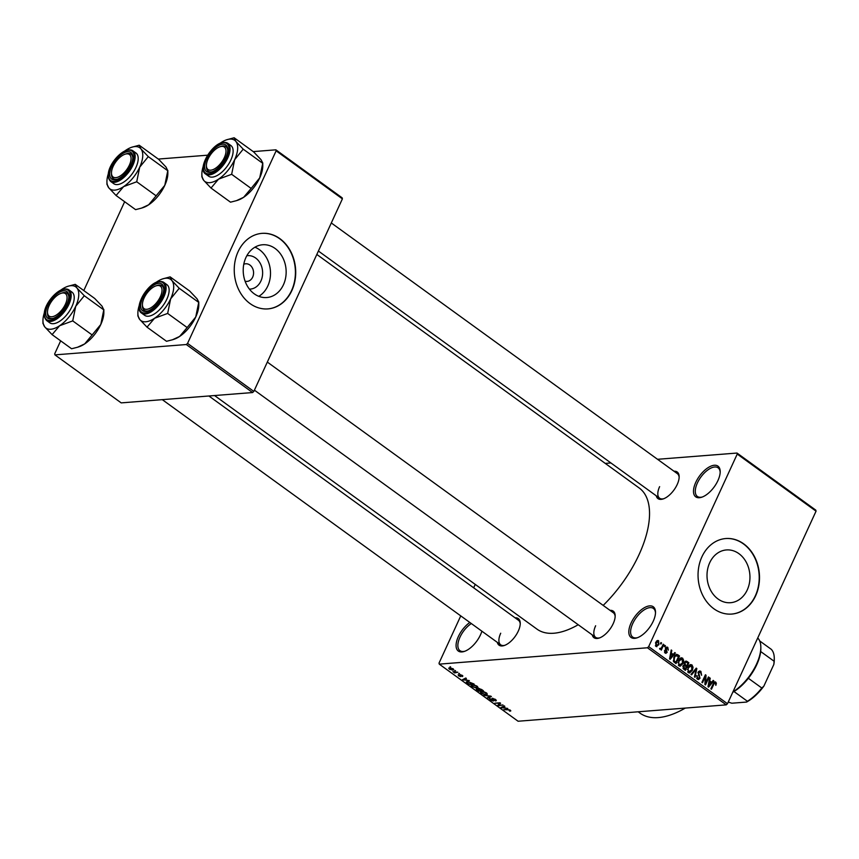 <?xml version="1.0" encoding="UTF-8"?>
<svg xmlns="http://www.w3.org/2000/svg" width="859" height="859" viewBox="0 0 859 859"><rect width="100%" height="100%" fill="white"/><g stroke="black" fill="none" stroke-linecap="round" stroke-linejoin="round"><path stroke-width="1.29" d="M717.909 480.611A18.941 9.138 125.9 0 1 701.653 497.243A18.941 9.138 125.9 0 1 695.769 482.361A18.941 9.138 125.9 0 1 710.715 466.233A18.941 9.138 125.9 0 1 720.196 471.645A18.941 9.138 125.9 0 1 717.909 480.611M720.175 472.321A17.674 8.536 -54.1 0 0 718.103 467.822A17.674 8.536 -54.1 0 0 697.401 482.951A17.674 8.536 -54.1 0 0 697.368 496.448A17.674 8.536 -54.1 0 0 702.286 497.017M481.899 631.193A18.941 9.138 125.9 0 1 480.492 634.833A18.941 9.138 125.9 0 1 464.236 651.455A18.941 9.138 125.9 0 1 458.352 636.573A18.941 9.138 125.9 0 1 469.819 622.453M471.333 623.548A17.674 8.536 -54.1 0 0 459.984 637.163A17.674 8.536 -54.1 0 0 459.952 650.671A17.674 8.536 -54.1 0 0 464.869 651.229M653.227 621.25A18.941 9.138 125.9 0 1 636.959 637.872A18.941 9.138 125.9 0 1 631.086 622.99A18.941 9.138 125.9 0 1 646.032 606.862A18.941 9.138 125.9 0 1 655.514 612.274A18.941 9.138 125.9 0 1 653.227 621.25M655.492 612.95A17.674 8.536 -54.1 0 0 653.42 608.451A17.674 8.536 -54.1 0 0 632.718 623.58A17.674 8.536 -54.1 0 0 632.686 637.077A17.674 8.536 -54.1 0 0 637.603 637.646M246.801 255.767A16.772 13.583 -94.5 0 1 260.148 263.187A16.772 13.583 -94.5 0 1 260.921 281A16.772 13.583 -94.5 0 1 249.432 289.129M245.105 281.215A8.837 7.162 85.5 0 0 247.091 281.398A8.837 7.162 85.5 0 0 252.675 277.124A8.837 7.162 85.5 0 0 252.396 267.997A8.837 7.162 85.5 0 0 245.706 263.777A8.837 7.162 85.5 0 0 243.773 264.271M245.91 257.55A26.468 21.443 85.5 0 0 246.716 284.898A26.468 21.443 85.5 0 0 266.752 297.536A26.468 21.443 85.5 0 0 283.449 284.748A26.468 21.443 85.5 0 0 282.643 257.399A26.468 21.443 85.5 0 0 262.607 244.761A26.468 21.443 85.5 0 0 245.91 257.55M258.784 296.323A26.468 21.443 85.5 0 0 267.804 285.983A26.468 21.443 85.5 0 0 254.919 247.209M238.104 251.655A37.882 30.688 85.5 0 0 239.274 290.814A37.882 30.688 85.5 0 0 267.944 308.896A37.882 30.688 85.5 0 0 291.845 290.589A37.882 30.688 85.5 0 0 290.686 251.44A37.882 30.688 85.5 0 0 262.006 233.358A37.882 30.688 85.5 0 0 238.104 251.655M267.793 308.907A37.882 30.688 85.5 0 0 291.545 290.61A37.882 30.688 85.5 0 0 290.428 251.537A37.882 30.688 85.5 0 0 261.855 233.369M747.255 589.929A26.468 21.443 -94.5 0 1 730.558 602.707A26.468 21.443 -94.5 0 1 710.522 590.079A26.468 21.443 -94.5 0 1 709.706 562.731A26.468 21.443 -94.5 0 1 726.403 549.943A26.468 21.443 -94.5 0 1 746.439 562.57A26.468 21.443 -94.5 0 1 747.255 589.929M701.91 556.836A37.882 30.688 85.5 0 0 703.07 595.985A37.882 30.688 85.5 0 0 731.75 614.067A37.882 30.688 85.5 0 0 755.641 595.77A37.882 30.688 85.5 0 0 754.481 556.621A37.882 30.688 85.5 0 0 725.812 538.539A37.882 30.688 85.5 0 0 701.91 556.836M731.6 614.078A37.882 30.688 85.5 0 0 755.351 595.792A37.882 30.688 85.5 0 0 754.223 556.718A37.882 30.688 85.5 0 0 725.662 538.55M515.099 617.825A16.418 7.924 125.9 0 1 520.243 623.355A16.418 7.924 125.9 0 1 518.267 631.129A16.418 7.924 125.9 0 1 504.169 645.538A16.418 7.924 125.9 0 1 497.318 642.371M500.711 633.233A15.151 7.312 -54.1 0 0 500.679 644.808A15.151 7.312 -54.1 0 0 504.813 645.313M674.014 471.247A16.418 7.924 125.9 0 1 679.158 476.766A16.418 7.924 125.9 0 1 677.182 484.551A16.418 7.924 125.9 0 1 663.094 498.961A16.418 7.924 125.9 0 1 656.233 495.783M659.626 486.645A15.151 7.312 -54.1 0 0 659.594 498.22A15.151 7.312 -54.1 0 0 663.728 498.725M610.03 610.362A16.418 7.924 125.9 0 1 615.173 615.892A16.418 7.924 125.9 0 1 613.197 623.666A16.418 7.924 125.9 0 1 599.099 638.076A16.418 7.924 125.9 0 1 592.248 634.898M595.641 625.76A15.151 7.312 -54.1 0 0 595.609 637.335A15.151 7.312 -54.1 0 0 599.743 637.84M316.821 254.447L639.246 488.03A87.135 42.059 125.9 0 1 639.064 554.592A87.135 42.059 125.9 0 1 603.179 605.402M737.001 453.047L815.814 510.149L816.05 511.169L737.237 454.067L737.001 453.047L657.522 459.297M610.921 462.958L605.262 463.409M453.187 668.828L452.822 670.138L449.289 669.14L449.611 667.84L453.187 668.828M453.799 669.773L452.822 670.138L453.359 668.968M448.677 668.184L449.611 667.84M457.804 672.232L454.615 672.941L452.951 671.631L457.804 672.232M462.335 675.464L462.518 676.559L460.413 674.97L460.832 676.634L458.47 675.786L458.223 674.745L460.177 676.226L459.748 674.562L462.335 675.464L462.518 676.559L462.829 675.893M461.884 676.162L461.895 675.174M458.652 675.399L458.223 674.745M458.856 675.153L458.985 675.732M460.177 676.226L460.564 675.518M460.327 674.583L459.866 675.582L459.748 674.562M467.006 681.552L466.512 682.615L467.64 681.455L474.082 684.022L468.917 684.43L466.297 681.96M481.684 689.53L483.445 690.808L478.28 691.216L476.509 689.927L476.24 688.693L477.937 689.058L478.431 688.392L481.684 689.53M478.238 688.413L477.937 689.058L478.431 688.392M490.833 696.155L491.38 696.563L487.912 698.184L487.321 697.766L490.532 696.434L483.875 695.264L490.833 696.155M502.987 704.96L498.392 705.787L497.78 705.346L499.519 703.274L494.805 703.188L499.97 702.78L500.582 703.22L498.854 705.293L502.987 704.96M510.815 710.876L509.913 711.22L508.657 709.813L503.761 709.674L507.272 709.405L510.289 710.2L510.815 710.876L509.913 711.22L510.353 710.253M509.28 710.812L509.806 709.899M647.439 647.772L439.271 664.136L518.084 721.238L726.252 704.863L647.439 647.772L648.674 646.623L727.487 703.725L726.252 704.863M507.766 708.428L500.861 707.569L504.212 705.851L504.802 706.281L503.761 706.764L505.726 708.192L507.766 708.428M492.937 698.346L493.302 701.019L490.264 699.956L490.092 698.592L490.854 699.892L493.098 700.429L491.831 699.022L492.196 698.292L495.471 699.462L495.611 700.965L494.816 699.473L492.475 698.829L492.712 698.313M496.33 700.654L495.611 700.965L496.072 699.978M494.977 700.557L494.967 699.129M493.828 700.794L493.302 701.019L493.646 700.278M489.469 698.872L490.092 698.592M490.736 699.001L490.854 699.892M492.164 698.303L491.831 699.022L492.196 698.292M487.354 694.233L486.14 694.781L481.223 693.396L480.396 692.118L484.1 691.86L486.527 692.988L487.332 694.265M477.991 687.447L476.777 687.995L471.859 686.62L471.033 685.332L474.737 685.085L477.991 687.447M469.336 680.586L462.432 679.737L465.782 678.009L466.373 678.438L465.32 678.921L467.296 680.349L469.336 680.586M459.425 673.402L458.685 673.467L459.425 673.402M455.517 670.578L454.776 670.632L455.517 670.578M450.148 666.681L450.717 667.099L449.976 667.153M475.231 584.399L473.663 587.814M460.757 615.882L439.024 663.116L439.271 664.136M660.968 642.553L661.537 642.961L661.033 644.046L660.464 643.638L660.968 642.553M664.877 645.388L665.446 645.796L664.941 646.881L664.372 646.462L664.877 645.388M674.777 652.561L675.378 652.99L670.16 659.315L669.558 658.874L671.223 649.984L671.824 650.413L671.276 653.033L673.241 654.461L674.777 652.561M680.425 658.058L682.583 658.091L683.678 660.464L683.045 663.459L680.221 666.219L679.007 665.854L678.599 660.367L681.391 657.715M689.788 664.845L691.946 664.866L693.041 667.239L692.408 670.245L689.584 672.994L688.37 672.64L687.962 667.153L690.754 664.501M700.429 672.2L698.678 672.651L699.999 678.288L698.496 679.555L697.422 679.19L696.746 675.689L697.809 678.288L699.441 677.848L698.099 672.253L699.688 670.943L700.89 671.351L701.599 675.271L700.429 672.2L698.227 672.017M696.703 678.385L698.592 678.567L696.96 678.696M713.206 680.403L713.808 680.833L708.589 687.146L707.988 686.717L709.652 677.826L710.253 678.256L709.706 680.876L711.671 682.304L713.206 680.403M737.237 454.067L648.674 646.623M816.05 511.169L727.487 703.725M716.363 683.27L715.858 685.342L715.279 682.948L714.398 683.077L711.467 689.229L710.898 688.821L713.26 683.678L715.708 682.089L716.363 683.27L715.558 683.334M715.279 682.948L713.518 683.152M714.935 681.831L715.708 682.089L714.183 682.207M708.428 676.946L708.997 677.354L705.518 684.924L704.906 684.483L705.303 676.677L702.512 682.744L701.932 682.336L705.422 674.755L706.034 675.206L705.647 683.002L708.428 676.946M696.273 668.13L696.832 668.538L695.038 677.332L694.448 676.903L696.177 669.247L691.592 674.841L691.001 674.412L696.273 668.13M687.125 661.505L688.886 662.783L685.407 670.353L683.635 669.075L682.948 666.036L684.29 664.898L684.365 662.472L685.933 661.043L687.125 661.505L684.859 661.688M677.858 654.794L679.523 655.997L676.044 663.577L673.606 661.623L673.939 657.06L676.538 654.333L677.858 654.794L675.314 654.987M665.983 647.482L667.765 647.342L668.334 650.123L667.357 648.105L666.112 649.007L667.164 652.432L665.167 653.065L664.565 650.542L665.5 652.271L666.552 652.131L665.564 648.126L667.765 647.342L666.831 647.042M667.357 648.105L665.435 648.459M666.058 653.366L665.167 653.065M664.544 652.346L666.552 652.131M663.245 644.207L663.814 644.615L661.28 650.123L661.119 648.835L659.991 649.318L659.583 648.631L661.312 648.105L663.245 644.207M659.691 648.942L661.119 648.835L659.991 649.318M659.755 648.416L661.312 648.105M656.77 640.857L658.606 640.717L658.885 644.722L655.986 646.419L655.685 642.478L658.606 640.717L657.704 640.438M656.877 646.698L655.986 646.419M186.317 344.534L54.922 354.874L121.194 402.882L252.6 392.552L186.317 344.534L187.552 343.396L253.834 391.414L252.6 392.552M124.652 201.725L83.795 290.557M60.667 340.84L54.686 353.844L54.922 354.874M275.879 149.82L342.15 197.828L342.397 198.858L276.126 150.84L275.879 149.82L253.233 151.603M207.599 155.189L158.303 159.065M276.126 150.84L187.552 343.396M342.397 198.858L253.834 391.414M578.214 624.74A87.135 42.059 125.9 0 1 537.015 629.153L214.546 395.537M685.278 708.084A94.705 45.71 125.9 0 1 640.041 713.153L638.173 711.789M679.147 477.454A15.151 7.312 -54.1 0 0 677.375 473.674L331.306 222.964M615.162 616.569A15.151 7.312 -54.1 0 0 613.39 612.8L267.321 362.079M520.232 624.031A15.151 7.312 -54.1 0 0 518.46 620.262L208.887 395.988M712.798 680.919L713.808 680.833M709.566 678.309L710.253 678.256M709.072 680.929L709.706 680.876M710.21 682.422L711.671 682.304M709.534 684.87L711.08 683.055L709.491 681.906L708.611 686.116L709.534 684.87M708.879 681.949L709.491 681.906M708.213 677.418L708.997 677.354M704.509 676.731L705.303 676.677M705.185 675.271L706.034 675.206M704.981 683.055L705.647 683.002M698.582 671.523L700.89 671.351M697.927 672.715L698.678 672.651M699.065 678.363L699.999 678.288M696.606 676.054L697.358 676.001M695.865 668.613L696.832 668.538M695.275 669.311L696.177 669.247M692.343 667.293L693.041 667.239M691.602 670.31L692.408 670.245M689.466 665.059L691.946 664.866M687.683 671.835L689.691 672.028L687.898 672.168M687.286 669.526L687.984 669.472L688.778 671.749L691.839 669.827L691.549 665.757L688.897 665.628M687.758 667.647L688.531 667.593L687.984 669.472M691.549 665.757L688.531 667.593M687.425 662.901L688.886 662.783M684.333 665.639L683.163 665.725M685.246 669.064L686.287 666.799L684.58 665.661L683.571 666.326L685.246 669.064L683.775 669.172M682.808 666.38L684.58 665.661M685.224 666.026L686.695 665.908L687.919 663.255L686.073 662.053L684.537 662.139M683.496 665.263L685.568 665.102L686.695 665.908M684.183 662.944L684.945 662.88L685.568 665.102M686.073 662.053L684.945 662.88M682.98 660.517L683.678 660.464M682.239 663.524L683.045 663.459M680.103 658.284L682.583 658.091M678.32 665.049L680.328 665.242L678.535 665.381M677.923 662.751L678.621 662.697L679.415 664.963L682.476 663.041L682.186 658.971L679.533 658.842M678.395 660.872L679.168 660.807L678.621 662.697M682.186 658.971L679.168 660.807M678.062 656.115L679.523 655.997M675.883 662.278L678.546 656.469L675.582 655.793L674.508 657.479L674.132 660.807L675.883 662.278L674.412 662.396M673.628 661.645L674.873 661.548M673.284 660.872L674.132 660.807M673.735 657.543L674.508 657.479M674.583 655.879L676.452 655.31L674.906 655.438M674.369 653.076L675.378 652.99M671.137 650.467L671.824 650.413M670.643 653.087L671.276 653.033M671.781 654.579L673.241 654.461M671.104 657.028L672.651 655.213L671.062 654.064L670.181 658.273L671.104 657.028M670.449 654.107L671.062 654.064M665.317 649.071L666.112 649.007M664.716 652.625L667.164 652.432M664.458 650.907L665.177 650.854M664.651 645.861L665.446 645.796M663.03 644.679L663.814 644.615M660.743 643.026L661.537 642.961M658.069 644.776L658.885 644.722M655.406 645.721L656.877 645.796L655.503 645.904M655.503 642.897L656.276 642.833L656.362 645.646L658.316 644.304L658.23 641.49L656.244 641.458M658.23 641.49L656.276 642.833M501.903 707.032L501.463 708.009M504.169 705.873L503.761 706.764M502.891 707.827L504.931 708.095L503.342 706.946L501.656 707.719L502.891 707.827M501.989 706.989L501.656 707.719M503.739 706.087L503.342 706.946M499.766 702.802L498.392 705.787M500.002 702.802L498.854 705.293M488.288 697.347L487.912 698.184M486.441 694.126L486.14 694.781M481.62 691.602L481.824 693.353L485.582 694.373L486.87 693.267M482.436 691.592L481.212 692.397L481.577 691.613M486.087 692.698L482.232 692.01M485.582 694.373L485.926 693.03M478.313 690.754L479.859 690.636L476.895 689.101L478.313 690.754M477.046 688.768L477.325 690.035M478.624 688.381L478.141 689.433M480.46 690.582L482.275 690.443L479 688.8L480.46 690.582M479.182 688.424L479.333 689.766M477.078 687.34L476.777 687.995M473.073 684.806L471.849 685.622L472.214 684.827L472.461 686.566L476.219 687.587L477.507 686.481M476.724 685.911L472.869 685.235M476.219 687.587L476.562 686.255M468.95 683.968L472.912 683.657L468.209 681.874L467.232 682.647L468.95 683.968M467.489 681.477L467.232 682.647M463.473 679.19L463.033 680.167M465.739 678.03L465.32 678.921M464.461 679.984L466.501 680.253L464.912 679.104L463.226 679.877L464.461 679.984M463.559 679.147L463.226 679.877M465.31 678.245L464.912 679.104M454.883 672.35L454.615 672.941M449.848 669.107L452.253 669.719L452.629 668.86L450.223 668.248L449.848 669.107L450.406 667.83M452.768 668.56L452.253 669.719M219.679 143.56A25.416 12.262 -54.1 0 1 221.031 142.615A25.416 12.262 125.9 0 1 226.755 139.749A25.416 12.262 125.9 0 1 229.793 139.115A25.416 12.262 125.9 0 1 235.881 141.445L234.131 137.762L226.755 139.749M222.664 144.226A16.418 7.924 125.9 0 1 227.775 149.756A16.418 7.924 125.9 0 1 211.701 171.94A16.418 7.924 125.9 0 1 209.736 172.348A16.418 7.924 125.9 0 1 206.6 159.044A16.418 7.924 125.9 0 1 222.664 144.226M211.121 171.918A15.151 7.312 -54.1 0 0 212.345 171.714A15.151 7.312 125.9 0 1 208.211 171.209A15.151 7.312 -54.1 0 0 211.121 171.918M220.011 146.739A13.894 6.7 -54.1 0 0 209.714 155.93A13.894 6.7 -54.1 0 0 206.407 165.508A13.894 6.7 -54.1 0 0 212.194 169.899A13.894 6.7 -54.1 0 0 222.685 160.654A13.894 6.7 -54.1 0 0 220.011 146.739L221.246 146.331A15.151 7.312 125.9 0 1 225.981 146.664A15.151 7.312 125.9 0 1 227.753 150.443A15.151 7.312 -54.1 0 0 225.981 146.664A15.151 7.312 -54.1 0 0 223.072 145.955A15.151 7.312 -54.1 0 0 220.602 146.567M205.623 174.023L208.673 176.224A18.941 9.138 -54.1 0 0 212.323 177.115A18.941 9.138 -54.1 0 0 229.203 163.178A18.941 9.138 -54.1 0 0 230.899 145.547L227.85 143.335A18.941 9.138 125.9 0 1 226.153 160.966A18.941 9.138 125.9 0 1 209.274 174.903A18.941 9.138 125.9 0 1 205.623 174.023C196.765 168.826 212.398 142.444 223.845 142.347L227.85 143.335A18.941 9.138 125.9 0 0 224.199 142.454M262.768 162.942L260.964 159.613L253.63 151.893L234.131 137.762M243.204 149.165L235.881 141.445A25.416 12.262 125.9 0 1 234.636 159.72L243.204 149.165L262.714 163.296L259.719 177.888L251.15 188.432L231.651 174.302L234.636 159.72A25.416 12.262 125.9 0 1 218.54 179.155L231.651 174.302M251.15 188.432L243.612 197.323L236.472 200.652L230.513 202.176L211.003 188.046L218.54 179.155A25.416 12.262 125.9 0 1 203.68 180.326L211.003 188.046M201.929 176.643L203.68 180.326A25.416 12.262 125.9 0 1 201.865 174.087A25.416 12.262 125.9 0 1 203.293 166.184M262.768 162.974L262.779 165.841A25.416 12.262 125.9 0 1 259.719 177.888A25.416 12.262 125.9 0 1 243.612 197.323A25.416 12.262 125.9 0 1 237.889 200.19L236.472 200.652M206.428 166.131A15.151 7.312 -54.1 0 0 208.211 171.209A15.151 7.312 125.9 0 1 206.418 166.818L206.407 165.508M130.504 162.158A13.894 6.7 -54.1 0 0 125.081 154.201A13.894 6.7 -54.1 0 0 112.035 169.352A13.894 6.7 -54.1 0 0 111.477 172.97A13.894 6.7 -54.1 0 0 119.637 176.331A13.894 6.7 -54.1 0 0 130.504 162.158M125.081 154.201L126.316 153.804A15.151 7.312 125.9 0 1 131.051 154.137A15.151 7.312 125.9 0 1 132.823 157.906A15.151 7.312 -54.1 0 0 131.051 154.137A15.151 7.312 -54.1 0 0 128.141 153.417A15.151 7.312 -54.1 0 0 125.682 154.029M111.498 173.593A15.151 7.312 -54.1 0 0 113.281 178.672A15.151 7.312 -54.1 0 0 116.19 179.381A15.151 7.312 -54.1 0 0 117.415 179.177A15.151 7.312 125.9 0 1 113.281 178.672A15.151 7.312 125.9 0 1 111.487 174.28L111.477 172.97M142.981 301.004A13.894 6.7 -54.1 0 0 142.422 304.623A13.894 6.7 -54.1 0 0 150.572 307.984A13.894 6.7 -54.1 0 0 161.449 293.81A13.894 6.7 -54.1 0 0 156.027 285.854A13.894 6.7 -54.1 0 0 142.981 301.004M142.444 305.246A15.151 7.312 -54.1 0 0 144.215 310.324A15.151 7.312 -54.1 0 0 147.136 311.033A15.151 7.312 -54.1 0 0 148.36 310.829A15.151 7.312 125.9 0 1 144.215 310.324A15.151 7.312 125.9 0 1 142.422 305.933L142.422 304.623M156.027 285.854L157.261 285.446A15.151 7.312 125.9 0 1 161.997 285.779A15.151 7.312 125.9 0 1 163.768 289.558A15.151 7.312 -54.1 0 0 161.997 285.779A15.151 7.312 -54.1 0 0 159.076 285.07A15.151 7.312 -54.1 0 0 156.617 285.682M50.799 302.508A13.894 6.7 -54.1 0 0 47.492 312.085A13.894 6.7 -54.1 0 0 53.279 316.488A13.894 6.7 -54.1 0 0 63.77 307.232A13.894 6.7 -54.1 0 0 61.096 293.316A13.894 6.7 -54.1 0 0 50.799 302.508M47.513 312.708A15.151 7.312 -54.1 0 0 49.285 317.787A15.151 7.312 -54.1 0 0 52.206 318.506A15.151 7.312 -54.1 0 0 53.43 318.302A15.151 7.312 125.9 0 1 49.285 317.787A15.151 7.312 125.9 0 1 47.492 313.395L47.492 312.085M61.096 293.316L62.331 292.919A15.151 7.312 125.9 0 1 67.066 293.252A15.151 7.312 125.9 0 1 68.838 297.021A15.151 7.312 -54.1 0 0 67.066 293.252A15.151 7.312 -54.1 0 0 64.146 292.543A15.151 7.312 -54.1 0 0 61.687 293.144M732.942 691.86A35.359 17.062 -54.1 0 0 760.838 647.278L760.838 648.577A34.092 16.461 125.9 0 1 760.677 651.53A34.092 16.461 125.9 0 1 748.361 678.288A34.092 16.461 125.9 0 1 733.994 691.549A34.092 16.461 125.9 0 1 732.748 692.279M760.838 647.278A35.359 17.062 -54.1 0 0 757.735 637.958M728.249 702.05L731.814 703.22L746.578 702.061L747.427 701.277A34.092 16.461 -54.1 0 0 761.804 688.016L763.876 686.105A32.835 15.849 125.9 0 1 746.578 702.061M733.994 691.549L747.427 701.277M759.667 640.921L771.307 649.35A34.092 16.461 -54.1 0 1 774.27 658.316A34.092 16.461 -54.1 0 1 774.109 661.258L773.83 664.469L763.876 686.105M748.361 678.288L761.804 688.016M760.677 651.53L774.109 661.258M774.27 658.316L774.281 659.615A32.835 15.849 125.9 0 1 773.83 664.469M139.201 145.225L158.7 159.355L166.034 167.076L167.784 170.758L148.285 156.628L140.951 148.908L139.201 145.225L131.824 147.211A25.416 12.262 125.9 0 1 140.951 148.908A25.416 12.262 125.9 0 1 139.706 167.183L148.285 156.628M123.61 186.618A25.416 12.262 125.9 0 1 114.838 190.118A25.416 12.262 125.9 0 1 108.749 187.788L116.083 195.508L123.61 186.618L136.721 181.775L139.706 167.183A25.416 12.262 -54.1 0 1 123.61 186.618M114.805 179.821A16.418 7.924 125.9 0 1 111.67 166.506A16.418 7.924 125.9 0 1 127.744 151.689A16.418 7.924 125.9 0 1 132.844 157.218A16.418 7.924 125.9 0 1 116.77 179.413A16.418 7.924 125.9 0 1 114.805 179.821M117.393 184.578A18.941 9.138 -54.1 0 0 134.272 170.64A18.941 9.138 -54.1 0 0 135.969 153.009L132.92 150.808A18.941 9.138 125.9 0 1 131.223 168.439A18.941 9.138 125.9 0 1 114.344 182.366A18.941 9.138 125.9 0 1 110.693 181.485L113.742 183.686A18.941 9.138 -54.1 0 0 117.393 184.578M167.838 170.404L164.788 185.351L148.682 204.786L141.542 208.114L135.582 209.639L116.083 195.508M156.22 195.895L136.721 181.775M106.999 184.105L108.749 187.788A25.416 12.262 125.9 0 1 106.935 181.56A25.416 12.262 125.9 0 1 108.363 173.647M167.838 170.447L167.849 173.314A25.416 12.262 125.9 0 1 164.788 185.351A25.416 12.262 125.9 0 1 148.682 204.786A25.416 12.262 125.9 0 1 142.959 207.653L141.542 208.114M124.748 151.023A25.416 12.262 125.9 0 1 126.101 150.078A25.416 12.262 125.9 0 1 131.824 147.211M155.694 282.675A25.416 12.262 -54.1 0 1 157.036 281.731A25.416 12.262 125.9 0 1 162.759 278.864A25.416 12.262 125.9 0 1 165.808 278.23A25.416 12.262 125.9 0 1 171.897 280.56L170.146 276.877L162.759 278.864M158.679 283.341A16.418 7.924 125.9 0 1 163.79 288.871A16.418 7.924 125.9 0 1 147.716 311.065A16.418 7.924 125.9 0 1 145.74 311.473A16.418 7.924 125.9 0 1 142.615 298.159A16.418 7.924 125.9 0 1 158.679 283.341M141.638 313.138L144.688 315.339A18.941 9.138 -54.1 0 0 148.328 316.23A18.941 9.138 -54.1 0 0 165.218 302.293A18.941 9.138 -54.1 0 0 166.904 284.662L163.865 282.461A18.941 9.138 125.9 0 1 162.168 300.081A18.941 9.138 125.9 0 1 145.289 314.018A18.941 9.138 125.9 0 1 141.638 313.138C132.78 307.941 148.414 281.559 159.86 281.462L163.865 282.461A18.941 9.138 125.9 0 0 160.214 281.569M198.783 302.057L196.979 298.728L189.646 291.008L170.146 276.877M179.22 288.28L171.897 280.56A25.416 12.262 125.9 0 1 170.651 298.835L179.22 288.28L198.719 302.411L195.734 317.003L187.155 327.547L167.655 313.428L170.651 298.835A25.416 12.262 125.9 0 1 154.556 318.27L167.655 313.428M187.155 327.547L179.628 336.438L172.476 339.767L166.517 341.291L147.018 327.161L154.556 318.27A25.416 12.262 125.9 0 1 139.695 319.441L147.018 327.161M137.945 315.758L139.695 319.441A25.416 12.262 125.9 0 1 137.88 313.213A25.416 12.262 125.9 0 1 139.298 305.299M198.773 302.089L198.794 304.956A25.416 12.262 125.9 0 1 195.734 317.003A25.416 12.262 125.9 0 1 179.628 336.438A25.416 12.262 125.9 0 1 173.905 339.305L172.476 339.767M75.216 284.35L94.715 298.47L102.049 306.191L103.789 309.874L84.289 295.743L76.966 288.023L75.216 284.35L67.829 286.326A25.416 12.262 125.9 0 1 76.966 288.023A25.416 12.262 125.9 0 1 75.721 306.298L84.289 295.743M59.625 325.733A25.416 12.262 125.9 0 1 50.853 329.244A25.416 12.262 125.9 0 1 44.765 326.903L52.088 334.623L59.625 325.733L72.725 320.89L75.721 306.298A25.416 12.262 -54.1 0 1 59.625 325.733M50.821 318.936A16.418 7.924 125.9 0 1 47.685 305.621A16.418 7.924 125.9 0 1 63.749 290.804A16.418 7.924 125.9 0 1 68.86 296.344A16.418 7.924 125.9 0 1 52.786 318.528A16.418 7.924 125.9 0 1 50.821 318.936M53.408 323.693A18.941 9.138 -54.1 0 0 70.288 309.755A18.941 9.138 -54.1 0 0 71.984 292.124L68.935 289.923A18.941 9.138 125.9 0 1 67.238 307.554A18.941 9.138 125.9 0 1 50.359 321.491A18.941 9.138 125.9 0 1 46.708 320.6L49.758 322.801A18.941 9.138 -54.1 0 0 53.408 323.693M103.853 309.519L100.804 324.466L84.697 343.901L77.557 347.24L71.587 348.754L52.088 334.623M92.235 335.021L72.725 320.89M43.014 323.231L44.765 326.903A25.416 12.262 125.9 0 1 42.95 320.675A25.416 12.262 125.9 0 1 44.367 312.762M103.853 309.562L103.864 312.429A25.416 12.262 125.9 0 1 100.804 324.466A25.416 12.262 125.9 0 1 84.697 343.901A25.416 12.262 125.9 0 1 78.974 346.778L77.557 347.24M60.764 290.138A25.416 12.262 125.9 0 1 62.106 289.193A25.416 12.262 125.9 0 1 67.829 286.326M713.067 684.097L713.85 684.032M708.428 684.376L709.008 684.322M698.474 675.195L699.441 675.12M694.426 670.331L695.382 670.256M683.002 668.442L684.258 668.345M669.999 656.534L670.578 656.48M665.457 649.801L666.541 649.715M502.773 706.592L502.397 707.397M464.343 678.75L463.967 679.566M223.361 142.712A18.179 8.773 -54.1 0 0 205.569 159.13A18.179 8.773 -54.1 0 0 209.038 173.862A18.179 8.773 -54.1 0 0 226.83 157.455A18.179 8.773 -54.1 0 0 223.361 142.712M129.269 149.917A18.941 9.138 125.9 0 1 132.92 150.808L128.914 149.81C118.789 150.346 101.867 172.756 110.693 181.485M114.107 181.335A18.179 8.773 -54.1 0 0 131.899 164.917A18.179 8.773 -54.1 0 0 128.431 150.175A18.179 8.773 -54.1 0 0 110.639 166.592A18.179 8.773 -54.1 0 0 114.107 181.335M159.377 281.827A18.179 8.773 -54.1 0 0 141.585 298.245A18.179 8.773 -54.1 0 0 145.053 312.987A18.179 8.773 -54.1 0 0 162.845 296.57A18.179 8.773 -54.1 0 0 159.377 281.827M65.284 289.032A18.941 9.138 125.9 0 1 68.935 289.923L64.93 288.925C54.804 289.462 37.882 311.871 46.708 320.6M50.123 320.45A18.179 8.773 -54.1 0 0 67.915 304.032A18.179 8.773 -54.1 0 0 64.446 289.29A18.179 8.773 -54.1 0 0 46.654 305.707A18.179 8.773 -54.1 0 0 50.123 320.45M714.86 682.83L713.646 682.926M666.809 647.911L665.628 647.997M666.079 652.486L664.694 652.593M660.775 648.448L659.658 648.534M495.439 700.332L495.75 699.677M478.624 688.961L478.882 688.392M460.317 676.162L460.596 675.55M449.472 668.506L449.783 667.83M453.004 669.462L453.273 668.893M201.865 174.087L201.876 176.997M659.594 498.22L318.399 251.032M254.404 390.158L595.609 637.335M500.679 644.808L162.287 399.65M106.935 181.56L106.945 184.46M137.88 313.213L137.891 316.112M42.95 320.675L42.961 323.575"/></g></svg>
